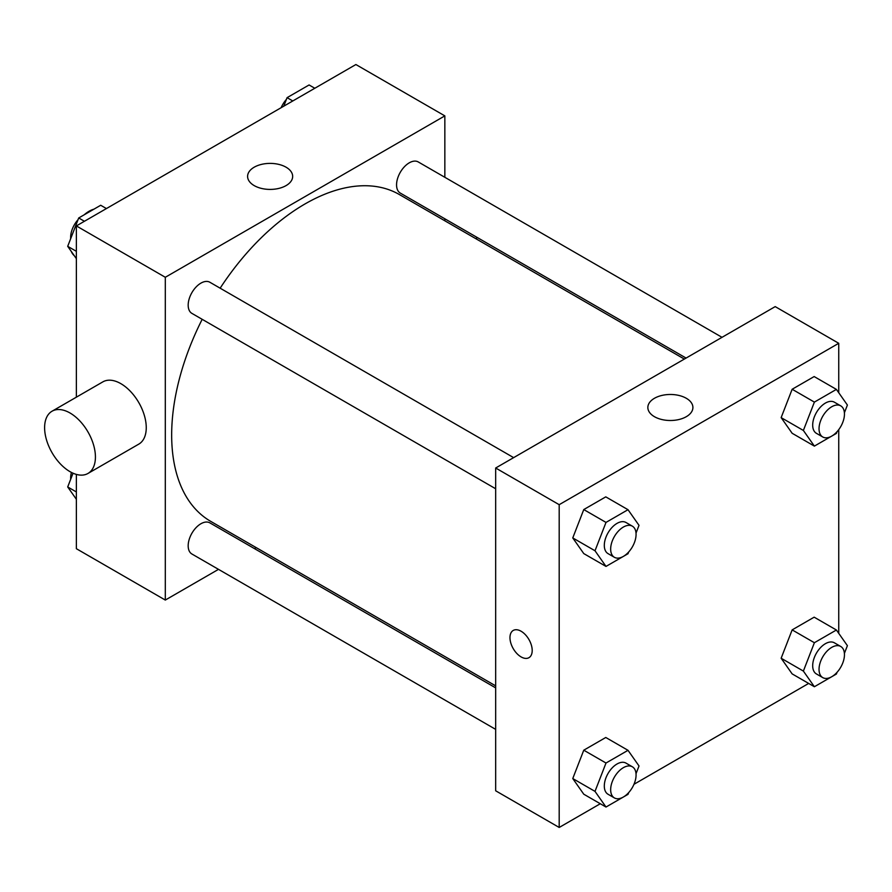 <?xml version="1.0" encoding="UTF-8"?>
<svg xmlns="http://www.w3.org/2000/svg" width="892" height="892" viewBox="0 0 892 892"><rect width="100%" height="100%" fill="white"/><g stroke="black" fill="none" stroke-linecap="round" stroke-linejoin="round"><path stroke-width="1.34" d="M71.282 251.433A26.95 15.565 120 0 0 74.259 255.658M93.95 209.174A26.95 15.565 120 0 0 84.194 214.805M70.669 238.153A26.95 15.565 120 0 0 70.479 239.179M218.495 569.352L165.31 600.06L76.366 548.703L76.366 474.41M76.366 397.163L76.366 225.921L355.897 64.536L444.84 115.882L444.84 177.296M256.171 547.599L254.432 548.602M202.183 319.314A188.68 108.936 120 0 0 171.665 434.995A188.68 108.936 120 0 0 210.735 521.374L495.673 685.87M684.342 359.075L399.415 194.567A188.68 108.936 120 0 0 220.146 288.194M444.84 218.796L444.84 220.803M165.31 600.06L165.31 277.278L444.84 115.882M722.018 337.321L418.248 161.943A17.974 10.37 120 0 0 404.399 166.759A17.974 10.37 120 0 0 396.561 184.845A17.974 10.37 120 0 0 400.285 193.073L686.082 358.071M495.673 687.877L209.865 522.868A17.974 10.37 120 0 0 196.028 527.685A17.974 10.37 120 0 0 188.179 545.77A17.974 10.37 120 0 0 191.903 553.999L495.673 729.377M495.673 488.76L191.903 313.382A17.974 10.37 -60 0 1 191.903 292.632A17.974 10.37 -60 0 1 209.865 282.251L513.636 457.629M165.31 277.278L76.366 225.921M254.198 185.603A22.534 13.012 180 0 1 247.597 176.404A22.534 13.012 180 0 1 270.131 163.392A22.534 13.012 180 0 1 292.665 176.404A22.534 13.012 180 0 1 278.761 188.424A22.534 13.012 180 0 1 254.198 185.603M52.048 411.212L102.87 381.865A35.936 20.75 60 0 1 130.566 391.499A35.936 20.75 60 0 1 146.255 427.658A35.936 20.75 60 0 1 138.806 444.116L87.985 473.451A35.936 20.75 60 0 1 52.048 452.701A35.936 20.75 60 0 1 52.048 411.212A35.936 20.75 60 0 1 79.734 420.834A35.936 20.75 60 0 1 95.422 457.005A35.936 20.75 60 0 1 87.985 473.451M476.54 239.101A35.936 20.75 -120 0 0 476.607 237.138M600.294 803.737L559.195 827.464L495.673 790.791L495.673 468.01L775.204 306.614L838.736 343.297L838.736 392.725M808.676 683.428L633.978 784.291M792.152 433.278L781.147 417.623L792.152 389.258L814.162 376.558L792.152 389.258L781.147 417.623L792.152 433.278L814.385 446.112L803.38 430.457L814.385 402.102L836.395 389.391L847.4 405.046L844.401 412.784M583.769 794.203L572.764 778.549L583.769 750.194L605.779 737.483L583.769 750.194L572.764 778.549L583.769 794.203L606.002 807.037L595.009 791.382L606.002 763.028L628.013 750.317L639.018 765.972L636.018 773.71M838.736 429.643L838.736 633.342M559.195 827.464L559.195 504.682L838.736 343.297M792.152 673.895L781.147 658.24L792.152 629.886L814.162 617.175L792.152 629.886L781.147 658.24L792.152 673.895L814.385 686.74L803.38 671.085L814.385 642.719L836.395 630.008L847.4 645.663L844.401 653.401M583.769 553.586L572.764 537.932L583.769 509.566L605.779 496.866L583.769 509.566L572.764 537.932L583.769 553.586L606.002 566.42L595.009 550.765L606.002 522.411L628.013 509.7L639.018 525.355L636.018 533.093M559.195 504.682L495.673 468.01M654.438 416.687A22.534 13.012 180 0 1 647.848 407.488A22.534 13.012 180 0 1 670.383 394.476A22.534 13.012 180 0 1 692.906 407.488A22.534 13.012 180 0 1 679.002 419.508A22.534 13.012 180 0 1 654.438 416.687M532.201 650.491A15.721 9.076 60 0 1 528.945 657.683A15.721 9.076 60 0 1 513.223 648.607A15.721 9.076 60 0 1 513.223 630.454A15.721 9.076 60 0 1 525.332 634.658A15.721 9.076 60 0 1 532.201 650.491M528.945 657.683A15.721 9.076 60 0 1 513.223 648.607A15.721 9.076 60 0 1 513.223 630.454M628.693 551.981L628.013 553.72L606.002 566.42M632.35 526.168L625.994 522.5A17.974 10.37 120 0 0 612.146 527.317A17.974 10.37 120 0 0 604.308 545.402A17.974 10.37 120 0 0 608.032 553.62L614.376 557.288A17.974 10.37 120 0 0 632.35 546.919A17.974 10.37 120 0 0 632.35 526.168A17.974 10.37 120 0 0 618.502 530.985A17.974 10.37 120 0 0 610.663 549.071A17.974 10.37 120 0 0 614.376 557.288M595.009 550.765L572.764 537.932M606.002 522.411L583.769 509.566M628.013 509.7L605.779 496.866M837.075 431.672L836.395 433.412L814.385 446.112M840.732 405.86L834.377 402.192A17.974 10.37 120 0 0 820.529 407.008A17.974 10.37 120 0 0 812.69 425.094A17.974 10.37 120 0 0 816.403 433.322L822.758 436.98A17.974 10.37 120 0 0 840.732 426.61A17.974 10.37 120 0 0 840.732 405.86A17.974 10.37 120 0 0 826.884 410.677A17.974 10.37 120 0 0 819.034 428.762A17.974 10.37 120 0 0 822.758 436.98M803.38 430.457L781.147 417.623M814.385 402.102L792.152 389.258M836.395 389.391L814.162 376.558M628.693 792.598L628.013 794.337L606.002 807.037M632.35 766.786L625.994 763.117A17.974 10.37 120 0 0 612.146 767.934A17.974 10.37 120 0 0 604.308 786.019A17.974 10.37 120 0 0 608.032 794.248L614.376 797.916A17.974 10.37 120 0 0 632.35 787.536A17.974 10.37 120 0 0 632.35 766.786A17.974 10.37 120 0 0 618.502 771.602A17.974 10.37 120 0 0 610.663 789.688A17.974 10.37 120 0 0 614.376 797.916M595.009 791.382L572.764 778.549M606.002 763.028L583.769 750.194M628.013 750.317L605.779 737.483M837.075 672.289L836.395 674.029L814.385 686.74M840.732 646.477L834.377 642.809A17.974 10.37 120 0 0 820.529 647.625A17.974 10.37 120 0 0 812.69 665.711A17.974 10.37 120 0 0 816.403 673.939L822.758 677.608A17.974 10.37 120 0 0 840.732 667.227A17.974 10.37 120 0 0 840.732 646.477A17.974 10.37 120 0 0 826.884 651.294A17.974 10.37 120 0 0 819.034 669.379A17.974 10.37 120 0 0 822.758 677.608M803.38 671.085L781.147 658.24M814.385 642.719L792.152 629.886M836.395 630.008L814.162 617.175M76.366 258.658L67.703 246.337L78.708 217.971L100.707 205.26L106.427 208.572M76.366 251.332L67.703 246.337M84.417 221.272L78.708 217.971M78.028 219.711A17.974 10.37 120 0 0 70.646 237.294A17.974 10.37 120 0 0 70.702 238.599M283.779 106.17L287.079 97.663L309.089 84.963L314.809 88.263M292.799 100.963L287.079 97.663M286.41 99.402A17.974 10.37 120 0 0 281.125 107.709M76.366 499.275L67.703 486.954L73.032 473.206M76.366 491.949L67.703 486.954M71.416 472.437A17.974 10.37 120 0 0 70.646 477.911A17.974 10.37 120 0 0 70.702 479.216"/></g></svg>
